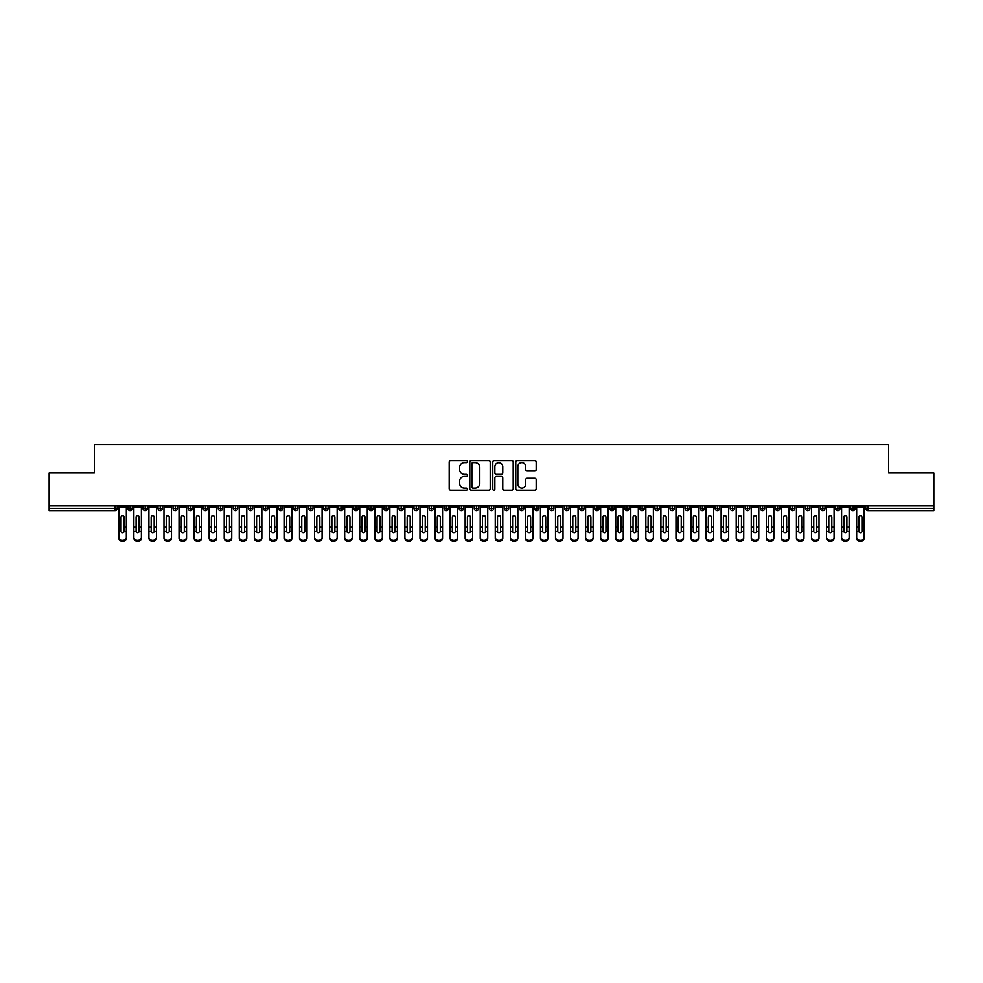 <?xml version="1.0" encoding="UTF-8"?>
<svg xmlns="http://www.w3.org/2000/svg" width="983" height="983" viewBox="0 0 983 983"><rect width="100%" height="100%" fill="white"/><g stroke="black" fill="none" stroke-linecap="round" stroke-linejoin="round"><path stroke-width="1.47" d="M467.404 461.605A1.032 1.032 0 0 0 466.372 460.572L450.669 460.572A1.474 1.474 0 0 0 449.194 462.047L449.194 488.649A1.474 1.474 0 0 0 450.669 490.136L466.372 490.136A1.032 1.032 0 0 0 467.404 489.092A1.032 1.032 0 0 0 466.372 488.06L464.345 488.06A4.731 4.731 0 0 1 459.614 483.329L459.614 481.117A4.731 4.731 0 0 1 464.345 476.386L466.372 476.386A1.032 1.032 0 0 0 467.404 475.354A1.032 1.032 0 0 0 466.372 474.31L464.345 474.31A4.731 4.731 0 0 1 459.614 469.579L459.614 467.367A4.731 4.731 0 0 1 464.345 462.637L466.372 462.637A1.032 1.032 0 0 0 467.404 461.605M534.703 470.992A1.474 1.474 0 0 0 536.177 469.505L536.177 462.047A1.474 1.474 0 0 0 534.703 460.572L517.255 460.572A1.474 1.474 0 0 0 515.78 462.047L515.78 488.649A1.474 1.474 0 0 0 517.255 490.136L534.703 490.136A1.474 1.474 0 0 0 536.177 488.649L536.177 479.63A1.474 1.474 0 0 0 534.703 478.156L527.232 478.156A1.474 1.474 0 0 0 525.758 479.63L525.758 484.103A3.957 3.957 0 0 1 521.801 488.06A3.957 3.957 0 0 1 517.844 484.103L517.844 466.593A3.957 3.957 0 0 1 521.801 462.637A3.957 3.957 0 0 1 525.758 466.593L525.758 469.505A1.474 1.474 0 0 0 527.232 470.992L534.703 470.992M49.15 505.913L933.85 505.913L933.85 472.946L888.669 472.946L888.669 444.783L94.331 444.783L94.331 472.946L49.15 472.946L49.15 508.334L114.999 508.334L114.999 505.913M490.21 462.047A1.474 1.474 0 0 0 488.723 460.572L471.287 460.572A1.474 1.474 0 0 0 469.813 462.047L469.813 488.649A1.474 1.474 0 0 0 471.287 490.136L488.723 490.136A1.474 1.474 0 0 0 490.21 488.649L490.21 462.047M494.277 460.572L511.713 460.572A1.474 1.474 0 0 1 513.187 462.047L513.187 488.649A1.474 1.474 0 0 1 511.713 490.136L504.254 490.136A1.474 1.474 0 0 1 502.768 488.649L502.768 477.861A1.474 1.474 0 0 0 501.293 476.386L496.341 476.386A1.474 1.474 0 0 0 494.867 477.861L494.867 489.092A1.032 1.032 0 0 1 493.822 490.136A1.032 1.032 0 0 1 492.79 489.092L492.79 462.047A1.474 1.474 0 0 1 494.277 460.572M117.247 508.334L114.999 508.334L114.999 510.582A2.261 2.261 0 0 0 117.247 508.334L117.247 505.913L117.247 508.334A2.261 2.261 0 0 1 114.999 510.582L49.15 510.582L49.15 508.334M933.85 505.913L933.85 510.582L868.001 510.582A2.261 2.261 0 0 1 865.753 508.334L865.753 505.913M130.125 505.913L130.125 510.582A2.261 2.261 0 0 1 127.864 508.334L127.864 505.913M132.312 505.913L132.312 508.334A2.261 2.261 0 0 1 130.125 510.582A2.261 2.261 0 0 0 132.312 508.334L127.864 508.334A2.261 2.261 0 0 0 130.125 510.582M145.189 505.913L145.189 510.582A2.261 2.261 0 0 1 142.928 508.334L142.928 505.913L142.928 508.334A2.261 2.261 0 0 0 145.189 510.582A2.261 2.261 0 0 0 147.376 508.334L147.376 505.913M160.241 505.913L160.241 510.582A2.261 2.261 0 0 1 157.993 508.334L157.993 505.913L157.993 508.334A2.261 2.261 0 0 0 160.241 510.582A2.261 2.261 0 0 0 162.428 508.334L162.428 505.913M175.306 505.913L175.306 510.582A2.261 2.261 0 0 1 173.045 508.334L173.045 505.913L173.045 508.334A2.261 2.261 0 0 0 175.306 510.582A2.261 2.261 0 0 0 177.493 508.334L177.493 505.913M190.358 505.913L190.358 510.582A2.261 2.261 0 0 1 188.109 508.334L188.109 505.913L188.109 508.334A2.261 2.261 0 0 0 190.358 510.582A2.261 2.261 0 0 0 192.545 508.334L192.545 505.913M205.422 505.913L205.422 510.582A2.261 2.261 0 0 1 203.162 508.334L203.162 505.913L203.162 508.334A2.261 2.261 0 0 0 205.422 510.582A2.261 2.261 0 0 0 207.61 508.334L207.61 505.913M220.475 505.913L220.475 510.582A2.261 2.261 0 0 1 218.226 508.334L218.226 505.913L218.226 508.334A2.261 2.261 0 0 0 220.475 510.582A2.261 2.261 0 0 0 222.662 508.334L222.662 505.913M235.539 505.913L235.539 510.582A2.261 2.261 0 0 1 233.278 508.334L233.278 505.913L233.278 508.334A2.261 2.261 0 0 0 235.539 510.582A2.261 2.261 0 0 0 237.726 508.334L237.726 505.913M250.604 505.913L250.604 510.582A2.261 2.261 0 0 1 248.343 508.334L248.343 505.913L248.343 508.334A2.261 2.261 0 0 0 250.604 510.582A2.261 2.261 0 0 0 252.778 508.334L252.778 505.913M265.656 505.913L265.656 510.582A2.261 2.261 0 0 1 263.395 508.334L263.395 505.913L263.395 508.334A2.261 2.261 0 0 0 265.656 510.582A2.261 2.261 0 0 0 267.843 508.334L267.843 505.913M280.72 505.913L280.72 510.582A2.261 2.261 0 0 1 278.459 508.334L278.459 505.913L278.459 508.334A2.261 2.261 0 0 0 280.72 510.582A2.261 2.261 0 0 0 282.895 508.334L282.895 505.913M295.772 505.913L295.772 510.582A2.261 2.261 0 0 1 293.512 508.334L293.512 505.913L293.512 508.334A2.261 2.261 0 0 0 295.772 510.582A2.261 2.261 0 0 0 297.96 508.334L297.96 505.913M310.837 505.913L310.837 510.582A2.261 2.261 0 0 1 308.576 508.334A2.261 2.261 0 0 0 310.837 510.582A2.261 2.261 0 0 1 308.576 508.334L308.576 505.913M313.012 505.913L313.012 508.334A2.261 2.261 0 0 1 310.837 510.582A2.261 2.261 0 0 0 313.012 508.334L308.576 508.334M325.889 510.582A2.261 2.261 0 0 1 323.628 508.334L323.628 505.913L323.628 508.334A2.261 2.261 0 0 0 325.889 510.582A2.261 2.261 0 0 0 328.076 508.334L328.076 505.913L328.076 508.334A2.261 2.261 0 0 1 325.889 510.582L325.889 508.334L328.076 508.334M340.954 505.913L340.954 510.582A2.261 2.261 0 0 1 338.693 508.334L338.693 505.913L338.693 508.334A2.261 2.261 0 0 0 340.954 510.582A2.261 2.261 0 0 0 343.128 508.334L343.128 505.913M356.006 505.913L356.006 510.582A2.261 2.261 0 0 1 353.745 508.334L353.745 505.913L353.745 508.334A2.261 2.261 0 0 0 356.006 510.582A2.261 2.261 0 0 0 358.193 508.334L358.193 505.913M371.07 505.913L371.07 508.334L368.809 508.334L368.809 505.913L368.809 508.334A2.261 2.261 0 0 0 371.07 510.582A2.261 2.261 0 0 0 373.257 508.334L373.257 505.913L373.257 508.334A2.261 2.261 0 0 1 371.07 510.582A2.261 2.261 0 0 1 368.809 508.334A2.261 2.261 0 0 0 371.07 510.582L371.07 508.334L373.257 508.334M386.122 505.913L386.122 510.582A2.261 2.261 0 0 1 383.874 508.334L383.874 505.913L383.874 508.334A2.261 2.261 0 0 0 386.122 510.582A2.261 2.261 0 0 0 388.31 508.334L388.31 505.913M401.187 505.913L401.187 510.582A2.261 2.261 0 0 1 398.926 508.334L398.926 505.913L398.926 508.334A2.261 2.261 0 0 0 401.187 510.582A2.261 2.261 0 0 0 403.374 508.334L403.374 505.913M416.239 505.913L416.239 510.582A2.261 2.261 0 0 1 413.99 508.334L413.99 505.913L413.99 508.334A2.261 2.261 0 0 0 416.239 510.582A2.261 2.261 0 0 0 418.426 508.334L418.426 505.913M431.304 505.913L431.304 510.582A2.261 2.261 0 0 1 429.043 508.334L429.043 505.913M433.491 505.913L433.491 508.334A2.261 2.261 0 0 1 431.304 510.582A2.261 2.261 0 0 0 433.491 508.334L429.043 508.334A2.261 2.261 0 0 0 431.304 510.582M446.356 505.913L446.356 510.582A2.261 2.261 0 0 1 444.107 508.334L444.107 505.913L444.107 508.334A2.261 2.261 0 0 0 446.356 510.582A2.261 2.261 0 0 0 448.543 508.334L448.543 505.913M461.42 505.913L461.42 510.582A2.261 2.261 0 0 1 459.159 508.334L459.159 505.913M463.607 505.913L463.607 508.334A2.261 2.261 0 0 1 461.42 510.582A2.261 2.261 0 0 0 463.607 508.334L459.159 508.334A2.261 2.261 0 0 0 461.42 510.582M476.485 505.913L476.485 510.582A2.261 2.261 0 0 1 474.224 508.334L474.224 505.913M478.66 505.913L478.66 508.334A2.261 2.261 0 0 1 476.485 510.582A2.261 2.261 0 0 0 478.66 508.334L474.224 508.334A2.261 2.261 0 0 0 476.485 510.582M491.537 505.913L491.537 510.582A2.261 2.261 0 0 1 489.276 508.334A2.261 2.261 0 0 0 491.537 510.582A2.261 2.261 0 0 1 489.276 508.334L489.276 505.913M493.724 505.913L493.724 508.334L493.724 505.913M506.601 505.913L506.601 510.582A2.261 2.261 0 0 1 504.34 508.334L504.34 505.913M508.776 505.913L508.776 508.334A2.261 2.261 0 0 1 506.601 510.582A2.261 2.261 0 0 0 508.776 508.334L504.34 508.334A2.261 2.261 0 0 0 506.601 510.582M521.654 505.913L521.654 510.582A2.261 2.261 0 0 1 519.393 508.334L519.393 505.913M523.841 505.913L523.841 508.334A2.261 2.261 0 0 1 521.654 510.582A2.261 2.261 0 0 0 523.841 508.334L519.393 508.334A2.261 2.261 0 0 0 521.654 510.582M536.718 505.913L536.718 510.582A2.261 2.261 0 0 1 534.457 508.334L534.457 505.913M538.893 505.913L538.893 508.334A2.261 2.261 0 0 1 536.718 510.582A2.261 2.261 0 0 0 538.893 508.334L534.457 508.334A2.261 2.261 0 0 0 536.718 510.582M551.77 505.913L551.77 510.582A2.261 2.261 0 0 1 549.509 508.334L549.509 505.913M553.957 505.913L553.957 508.334A2.261 2.261 0 0 1 551.77 510.582A2.261 2.261 0 0 0 553.957 508.334L549.509 508.334A2.261 2.261 0 0 0 551.77 510.582M566.835 505.913L566.835 510.582A2.261 2.261 0 0 1 564.574 508.334L564.574 505.913M569.01 505.913L569.01 508.334L569.01 505.913M581.887 505.913L581.887 510.582A2.261 2.261 0 0 1 579.626 508.334L579.626 505.913M584.074 505.913L584.074 508.334A2.261 2.261 0 0 1 581.887 510.582A2.261 2.261 0 0 0 584.074 508.334L579.626 508.334A2.261 2.261 0 0 0 581.887 510.582M596.951 505.913L596.951 510.582A2.261 2.261 0 0 1 594.69 508.334L594.69 505.913L594.69 508.334A2.261 2.261 0 0 0 596.951 510.582A2.261 2.261 0 0 0 599.126 508.334L599.126 505.913M612.004 505.913L612.004 510.582A2.261 2.261 0 0 1 609.743 508.334L609.743 505.913M614.191 505.913L614.191 508.334L614.191 505.913M627.068 505.913L627.068 510.582A2.261 2.261 0 0 1 624.807 508.334A2.261 2.261 0 0 0 627.068 510.582A2.261 2.261 0 0 1 624.807 508.334L624.807 505.913M629.255 505.913L629.255 508.334L629.255 505.913M642.12 505.913L642.12 510.582A2.261 2.261 0 0 1 639.872 508.334L639.872 505.913L639.872 508.334A2.261 2.261 0 0 0 642.12 510.582A2.261 2.261 0 0 0 644.307 508.334L644.307 505.913M657.185 505.913L657.185 510.582A2.261 2.261 0 0 1 654.924 508.334A2.261 2.261 0 0 0 657.185 510.582A2.261 2.261 0 0 1 654.924 508.334L654.924 505.913M659.372 505.913L659.372 508.334A2.261 2.261 0 0 1 657.185 510.582A2.261 2.261 0 0 0 659.372 508.334L654.924 508.334M672.237 505.913L672.237 510.582A2.261 2.261 0 0 1 669.988 508.334L669.988 505.913L669.988 508.334A2.261 2.261 0 0 0 672.237 510.582A2.261 2.261 0 0 0 674.424 508.334L674.424 505.913M687.301 505.913L687.301 510.582A2.261 2.261 0 0 1 685.04 508.334L685.04 505.913M689.488 505.913L689.488 508.334L689.488 505.913M702.366 505.913L702.366 510.582A2.261 2.261 0 0 1 700.105 508.334A2.261 2.261 0 0 0 702.366 510.582A2.261 2.261 0 0 1 700.105 508.334L700.105 505.913M704.541 505.913L704.541 508.334L704.541 505.913M717.418 505.913L717.418 510.582A2.261 2.261 0 0 1 715.157 508.334L715.157 505.913M719.605 505.913L719.605 508.334L719.605 505.913M732.482 505.913L732.482 510.582A2.261 2.261 0 0 1 730.222 508.334L730.222 505.913M734.657 505.913L734.657 508.334A2.261 2.261 0 0 1 732.482 510.582A2.261 2.261 0 0 0 734.657 508.334L730.222 508.334A2.261 2.261 0 0 0 732.482 510.582M747.535 505.913L747.535 510.582A2.261 2.261 0 0 1 745.274 508.334A2.261 2.261 0 0 0 747.535 510.582A2.261 2.261 0 0 1 745.274 508.334L745.274 505.913M749.722 505.913L749.722 508.334A2.261 2.261 0 0 1 747.535 510.582A2.261 2.261 0 0 0 749.722 508.334L745.274 508.334M762.599 505.913L762.599 510.582A2.261 2.261 0 0 1 760.338 508.334A2.261 2.261 0 0 0 762.599 510.582A2.261 2.261 0 0 1 760.338 508.334L760.338 505.913M764.774 505.913L764.774 508.334L764.774 505.913M777.651 505.913L777.651 510.582A2.261 2.261 0 0 1 775.39 508.334L775.39 505.913L775.39 508.334A2.261 2.261 0 0 0 777.651 510.582A2.261 2.261 0 0 0 779.838 508.334L779.838 505.913M792.716 505.913L792.716 510.582A2.261 2.261 0 0 1 790.455 508.334A2.261 2.261 0 0 0 792.716 510.582A2.261 2.261 0 0 1 790.455 508.334L790.455 505.913M794.891 505.913L794.891 508.334A2.261 2.261 0 0 1 792.716 510.582A2.261 2.261 0 0 0 794.891 508.334L790.455 508.334M807.768 505.913L807.768 510.582A2.261 2.261 0 0 1 805.507 508.334A2.261 2.261 0 0 0 807.768 510.582A2.261 2.261 0 0 1 805.507 508.334L805.507 505.913M809.955 505.913L809.955 508.334L809.955 505.913M822.832 505.913L822.832 510.582A2.261 2.261 0 0 1 820.572 508.334L820.572 505.913M825.007 505.913L825.007 508.334L825.007 505.913M837.885 505.913L837.885 510.582A2.261 2.261 0 0 1 835.624 508.334A2.261 2.261 0 0 0 837.885 510.582A2.261 2.261 0 0 1 835.624 508.334L835.624 505.913M840.072 505.913L840.072 508.334L840.072 505.913M852.949 505.913L852.949 510.582A2.261 2.261 0 0 1 850.688 508.334A2.261 2.261 0 0 0 852.949 510.582A2.261 2.261 0 0 1 850.688 508.334L850.688 505.913M855.136 505.913L855.136 508.334L855.136 505.913M325.889 505.913L325.889 508.334L323.628 508.334M491.537 510.582A2.261 2.261 0 0 0 493.724 508.334A2.261 2.261 0 0 1 491.537 510.582M566.835 510.582A2.261 2.261 0 0 0 569.01 508.334A2.261 2.261 0 0 1 566.835 510.582A2.261 2.261 0 0 1 564.574 508.334L569.01 508.334M612.004 510.582A2.261 2.261 0 0 0 614.191 508.334A2.261 2.261 0 0 1 612.004 510.582A2.261 2.261 0 0 1 609.743 508.334L614.191 508.334M627.068 510.582A2.261 2.261 0 0 0 629.255 508.334A2.261 2.261 0 0 1 627.068 510.582M687.301 510.582A2.261 2.261 0 0 0 689.488 508.334A2.261 2.261 0 0 1 687.301 510.582A2.261 2.261 0 0 1 685.04 508.334L689.488 508.334M702.366 510.582A2.261 2.261 0 0 0 704.541 508.334A2.261 2.261 0 0 1 702.366 510.582M717.418 510.582A2.261 2.261 0 0 0 719.605 508.334A2.261 2.261 0 0 1 717.418 510.582A2.261 2.261 0 0 1 715.157 508.334L719.605 508.334M762.599 510.582A2.261 2.261 0 0 0 764.774 508.334A2.261 2.261 0 0 1 762.599 510.582M807.768 510.582A2.261 2.261 0 0 0 809.955 508.334A2.261 2.261 0 0 1 807.768 510.582M822.832 510.582A2.261 2.261 0 0 0 825.007 508.334A2.261 2.261 0 0 1 822.832 510.582A2.261 2.261 0 0 1 820.572 508.334L825.007 508.334M837.885 510.582A2.261 2.261 0 0 0 840.072 508.334A2.261 2.261 0 0 1 837.885 510.582M868.001 510.582A2.261 2.261 0 0 1 865.753 508.334A2.261 2.261 0 0 0 868.001 510.582L868.001 508.334L933.85 508.334M852.949 510.582A2.261 2.261 0 0 0 855.136 508.334A2.261 2.261 0 0 1 852.949 510.582M472.909 462.637A1.032 1.032 0 0 0 471.877 463.669L471.877 487.027A1.032 1.032 0 0 0 472.909 488.06L475.059 488.06A4.731 4.731 0 0 0 479.79 483.329L479.79 467.367A4.731 4.731 0 0 0 475.059 462.637L472.909 462.637M502.768 466.667A3.957 3.957 0 0 0 498.811 462.71A3.957 3.957 0 0 0 494.867 466.667L494.867 472.835A1.474 1.474 0 0 0 496.341 474.31L501.293 474.31A1.474 1.474 0 0 0 502.768 472.835L502.768 466.667M124.067 526.765L124.067 517.205A1.511 1.462 -0 0 0 122.556 515.743A1.511 1.462 0 0 1 124.067 517.205L124.067 531.496A1.511 1.29 180 0 1 121.056 531.496L121.056 527.257L118.796 527.257L118.796 537.222A3.76 3.232 -0 0 0 126.328 537.222L126.328 532.503M126.328 538.217A3.76 3.232 180 0 1 118.796 538.217L118.796 537.222M121.056 527.257L121.056 517.205A1.511 1.462 0 0 1 122.556 515.743M126.328 505.913L126.328 537.222M118.796 505.913L118.796 527.257M139.131 526.765L139.131 517.205A1.511 1.462 -0 0 0 137.62 515.743A1.511 1.462 0 0 1 139.131 517.205L139.119 531.496A1.511 1.29 180 0 1 136.121 531.496L136.109 527.257L133.86 527.257L133.86 537.222A3.76 3.232 -0 0 0 141.38 537.222L141.38 532.503M154.184 526.765L154.184 517.205A1.511 1.462 -0 0 0 152.684 515.743A1.511 1.462 0 0 1 154.184 517.205L154.184 531.496A1.511 1.29 180 0 1 151.173 531.496L151.173 527.257L148.912 527.257L148.912 537.222A3.76 3.232 -0 0 0 156.444 537.222L156.444 532.503M169.248 526.765L169.248 517.205A1.511 1.462 -0 0 0 167.737 515.743A1.511 1.462 0 0 1 169.248 517.205L169.236 531.496A1.511 1.29 180 0 1 166.238 531.496L166.238 527.257L163.977 527.257L163.977 537.222A3.76 3.232 -0 0 0 171.497 537.222L171.497 532.503M184.3 526.765L184.3 517.205A1.511 1.462 -0 0 0 182.801 515.743A1.511 1.462 0 0 1 184.3 517.205L184.3 531.496A1.511 1.29 180 0 1 181.29 531.496L181.29 527.257L179.029 527.257L179.029 537.222A3.76 3.232 -0 0 0 186.561 537.222L186.561 532.503M141.38 538.217A3.76 3.232 180 0 1 133.86 538.217L133.86 537.222M136.109 527.257L136.109 517.205A1.511 1.462 0 0 1 137.62 515.743M141.38 505.913L141.38 537.222M133.86 505.913L133.86 527.257M156.444 538.217A3.76 3.232 180 0 1 148.912 538.217L148.912 537.222M151.173 527.257L151.173 517.205A1.511 1.462 0 0 1 152.684 515.743M156.444 505.913L156.444 537.222M148.912 505.913L148.912 527.257M171.497 538.217A3.76 3.232 180 0 1 163.977 538.217L163.977 537.222M166.238 527.257L166.238 517.205A1.511 1.462 0 0 1 167.737 515.743M171.497 505.913L171.497 537.222M163.977 505.913L163.977 527.257M186.561 538.217A3.76 3.232 180 0 1 179.029 538.217L179.029 537.222M181.29 527.257L181.29 517.205A1.511 1.462 0 0 1 182.801 515.743M186.561 505.913L186.561 537.222M179.029 505.913L179.029 527.257M199.365 526.765L199.365 517.205A1.511 1.462 -0 0 0 197.853 515.743A1.511 1.462 0 0 1 199.365 517.205L199.352 531.496A1.511 1.29 180 0 1 196.354 531.496L196.354 527.257L194.093 527.257L194.093 537.222A3.76 3.232 -0 0 0 201.626 537.222L201.626 532.503M201.626 538.217A3.76 3.232 180 0 1 194.093 538.217L194.093 537.222M196.354 527.257L196.354 517.205A1.511 1.462 0 0 1 197.853 515.743M201.626 505.913L201.626 537.222M194.093 505.913L194.093 527.257M214.417 526.765L214.417 517.205A1.511 1.462 -0 0 0 212.918 515.743A1.511 1.462 0 0 1 214.417 517.205L214.417 531.496A1.511 1.29 180 0 1 211.419 531.496L211.406 527.257L209.146 527.257L209.146 537.222A3.76 3.232 -0 0 0 216.678 537.222L216.678 532.503M229.481 526.765L229.481 517.205A1.511 1.462 -0 0 0 227.97 515.743A1.511 1.462 0 0 1 229.481 517.205L229.469 531.496A1.511 1.29 180 0 1 226.471 531.496L226.471 527.257L224.21 527.257L224.21 537.222A3.76 3.232 -0 0 0 231.742 537.222L231.742 532.503M244.534 526.765L244.534 517.205A1.511 1.462 -0 0 0 243.034 515.743A1.511 1.462 0 0 1 244.534 517.205L244.534 531.496A1.511 1.29 180 0 1 241.535 531.496L241.523 527.257L239.262 527.257L239.262 537.222A3.76 3.232 -0 0 0 246.794 537.222L246.794 532.503M259.598 526.765L259.598 517.205A1.511 1.462 -0 0 0 258.087 515.743A1.511 1.462 0 0 1 259.598 517.205L259.586 531.496A1.511 1.29 180 0 1 256.588 531.496L256.588 527.257L254.327 527.257L254.327 537.222A3.76 3.232 -0 0 0 261.859 537.222L261.859 532.503M216.678 538.217A3.76 3.232 180 0 1 209.146 538.217L209.146 537.222M211.406 527.257L211.406 517.205A1.511 1.462 0 0 1 212.918 515.743M216.678 505.913L216.678 537.222M209.146 505.913L209.146 527.257M231.742 538.217A3.76 3.232 180 0 1 224.21 538.217L224.21 537.222M226.471 527.257L226.471 517.205A1.511 1.462 0 0 1 227.97 515.743M231.742 505.913L231.742 537.222M224.21 505.913L224.21 527.257M246.794 538.217A3.76 3.232 180 0 1 239.262 538.217L239.262 537.222M241.523 527.257L241.523 517.205A1.511 1.462 0 0 1 243.034 515.743M246.794 505.913L246.794 537.222M239.262 505.913L239.262 527.257M261.859 538.217A3.76 3.232 180 0 1 254.327 538.217L254.327 537.222M256.588 527.257L256.588 517.205A1.511 1.462 0 0 1 258.087 515.743M261.859 505.913L261.859 537.222M254.327 505.913L254.327 527.257M274.65 526.765L274.65 517.205A1.511 1.462 -0 0 0 273.151 515.743A1.511 1.462 0 0 1 274.65 517.205L274.65 531.496A1.511 1.29 180 0 1 271.652 531.496L271.64 527.257L269.379 527.257L269.379 537.222A3.76 3.232 -0 0 0 276.911 537.222L276.911 532.503M289.715 526.765L289.715 517.205A1.511 1.462 -0 0 0 288.203 515.743A1.511 1.462 0 0 1 289.715 517.205L289.702 531.496A1.511 1.29 180 0 1 286.704 531.496L286.704 527.257L284.443 527.257L284.443 537.222A3.76 3.232 -0 0 0 291.976 537.222L291.976 532.503M304.767 526.765L304.767 517.205A1.511 1.462 -0 0 0 303.268 515.743A1.511 1.462 0 0 1 304.767 517.205L304.767 531.496A1.511 1.29 180 0 1 301.769 531.496L301.756 527.257L299.496 527.257L299.496 537.222A3.76 3.232 -0 0 0 307.028 537.222L307.028 532.503M319.831 526.765L319.831 517.205A1.511 1.462 -0 0 0 318.32 515.743A1.511 1.462 0 0 1 319.831 517.205L319.831 531.496A1.511 1.29 180 0 1 316.821 531.496L316.821 527.257L314.56 527.257L314.56 537.222A3.76 3.232 -0 0 0 322.092 537.222L322.092 532.503M334.884 526.765L334.884 517.205A1.511 1.462 -0 0 0 333.384 515.743A1.511 1.462 0 0 1 334.884 517.205L334.884 531.496A1.511 1.29 180 0 1 331.885 531.496L331.873 527.257L329.624 527.257L329.624 537.222A3.76 3.232 -0 0 0 337.144 537.222L337.144 532.503M276.911 538.217A3.76 3.232 180 0 1 269.379 538.217L269.379 537.222M271.64 527.257L271.64 517.205A1.511 1.462 0 0 1 273.151 515.743M276.911 505.913L276.911 537.222M269.379 505.913L269.379 527.257M291.976 538.217A3.76 3.232 180 0 1 284.443 538.217L284.443 537.222M286.704 527.257L286.704 517.205A1.511 1.462 0 0 1 288.203 515.743M291.976 505.913L291.976 537.222M284.443 505.913L284.443 527.257M307.028 538.217A3.76 3.232 180 0 1 299.496 538.217L299.496 537.222M301.756 527.257L301.756 517.205A1.511 1.462 0 0 1 303.268 515.743M307.028 505.913L307.028 537.222M299.496 505.913L299.496 527.257M322.092 538.217A3.76 3.232 180 0 1 314.56 538.217L314.56 537.222M316.821 527.257L316.821 517.205A1.511 1.462 0 0 1 318.32 515.743M322.092 505.913L322.092 537.222M314.56 505.913L314.56 527.257M337.144 538.217A3.76 3.232 180 0 1 329.624 538.217L329.624 537.222M331.873 527.257L331.873 517.205A1.511 1.462 0 0 1 333.384 515.743M337.144 505.913L337.144 537.222M329.624 505.913L329.624 527.257M349.948 526.765L349.948 517.205A1.511 1.462 -0 0 0 348.437 515.743A1.511 1.462 0 0 1 349.948 517.205L349.948 531.496A1.511 1.29 180 0 1 346.938 531.496L346.938 527.257L344.677 527.257L344.677 537.222A3.76 3.232 -0 0 0 352.209 537.222L352.209 532.503M352.209 538.217A3.76 3.232 180 0 1 344.677 538.217L344.677 537.222M346.938 527.257L346.938 517.205A1.511 1.462 0 0 1 348.437 515.743M352.209 505.913L352.209 537.222M344.677 505.913L344.677 527.257M365.012 526.765L365.012 517.205A1.511 1.462 -0 0 0 363.501 515.743A1.511 1.462 0 0 1 365.012 517.205L365 531.496A1.511 1.29 180 0 1 362.002 531.496L361.99 527.257L359.741 527.257L359.741 537.222A3.76 3.232 -0 0 0 367.261 537.222L367.261 532.503M367.261 538.217A3.76 3.232 180 0 1 359.741 538.217L359.741 537.222M361.99 527.257L361.99 517.205A1.511 1.462 0 0 1 363.501 515.743M367.261 505.913L367.261 537.222M359.741 505.913L359.741 527.257M380.065 526.765L380.065 517.205A1.511 1.462 -0 0 0 378.566 515.743A1.511 1.462 0 0 1 380.065 517.205L380.065 531.496A1.511 1.29 180 0 1 377.054 531.496L377.054 527.257L374.793 527.257L374.793 537.222A3.76 3.232 -0 0 0 382.326 537.222L382.326 532.503M382.326 538.217A3.76 3.232 180 0 1 374.793 538.217L374.793 537.222M377.054 527.257L377.054 517.205A1.511 1.462 0 0 1 378.566 515.743M382.326 505.913L382.326 537.222M374.793 505.913L374.793 527.257M395.129 526.765L395.129 517.205A1.511 1.462 -0 0 0 393.618 515.743A1.511 1.462 0 0 1 395.129 517.205L395.117 531.496A1.511 1.29 180 0 1 392.119 531.496L392.106 527.257L389.858 527.257L389.858 537.222A3.76 3.232 -0 0 0 397.378 537.222L397.378 532.503M397.378 538.217A3.76 3.232 180 0 1 389.858 538.217L389.858 537.222M392.106 527.257L392.106 517.205A1.511 1.462 0 0 1 393.618 515.743M397.378 505.913L397.378 537.222M389.858 505.913L389.858 527.257M410.181 526.765L410.181 517.205A1.511 1.462 -0 0 0 408.682 515.743A1.511 1.462 0 0 1 410.181 517.205L410.181 531.496A1.511 1.29 180 0 1 407.171 531.496L407.171 527.257L404.91 527.257L404.91 537.222A3.76 3.232 -0 0 0 412.442 537.222L412.442 532.503M412.442 538.217A3.76 3.232 180 0 1 404.91 538.217L404.91 537.222M407.171 527.257L407.171 517.205A1.511 1.462 0 0 1 408.682 515.743M412.442 505.913L412.442 537.222M404.91 505.913L404.91 527.257M425.246 526.765L425.246 517.205A1.511 1.462 -0 0 0 423.734 515.743A1.511 1.462 0 0 1 425.246 517.205L425.234 531.496A1.511 1.29 180 0 1 422.235 531.496L422.235 527.257L419.974 527.257L419.974 537.222A3.76 3.232 -0 0 0 427.494 537.222L427.494 532.503M427.494 538.217A3.76 3.232 180 0 1 419.974 538.217L419.974 537.222M422.235 527.257L422.235 517.205A1.511 1.462 0 0 1 423.734 515.743M427.494 505.913L427.494 537.222M419.974 505.913L419.974 527.257M440.298 526.765L440.298 517.205A1.511 1.462 -0 0 0 438.799 515.743A1.511 1.462 0 0 1 440.298 517.205L440.298 531.496A1.511 1.29 180 0 1 437.3 531.496L437.288 527.257L435.027 527.257L435.027 537.222A3.76 3.232 -0 0 0 442.559 537.222L442.559 532.503M442.559 538.217A3.76 3.232 180 0 1 435.027 538.217L435.027 537.222M437.288 527.257L437.288 517.205A1.511 1.462 0 0 1 438.799 515.743M442.559 505.913L442.559 537.222M435.027 505.913L435.027 527.257M455.362 526.765L455.362 517.205A1.511 1.462 -0 0 0 453.851 515.743A1.511 1.462 0 0 1 455.362 517.205L455.35 531.496A1.511 1.29 180 0 1 452.352 531.496L452.352 527.257L450.091 527.257L450.091 537.222A3.76 3.232 -0 0 0 457.623 537.222L457.623 532.503M457.623 538.217A3.76 3.232 180 0 1 450.091 538.217L450.091 537.222M452.352 527.257L452.352 517.205A1.511 1.462 0 0 1 453.851 515.743M457.623 505.913L457.623 537.222M450.091 505.913L450.091 527.257M470.415 526.765L470.415 517.205A1.511 1.462 -0 0 0 468.916 515.743A1.511 1.462 0 0 1 470.415 517.205L470.415 531.496A1.511 1.29 180 0 1 467.416 531.496L467.404 527.257L465.143 527.257L465.143 537.222A3.76 3.232 -0 0 0 472.676 537.222L472.676 532.503M472.676 538.217A3.76 3.232 180 0 1 465.143 538.217L465.143 537.222M467.404 527.257L467.404 517.205A1.511 1.462 0 0 1 468.916 515.743M472.676 505.913L472.676 537.222M465.143 505.913L465.143 527.257M485.479 526.765L485.479 517.205A1.511 1.462 -0 0 0 483.968 515.743A1.511 1.462 0 0 1 485.479 517.205L485.467 531.496A1.511 1.29 180 0 1 482.469 531.496L482.469 527.257L480.208 527.257L480.208 537.222A3.76 3.232 -0 0 0 487.74 537.222L487.74 532.503M487.74 538.217A3.76 3.232 180 0 1 480.208 538.217L480.208 537.222M482.469 527.257L482.469 517.205A1.511 1.462 0 0 1 483.968 515.743M487.74 505.913L487.74 537.222M480.208 505.913L480.208 527.257M500.531 526.765L500.531 517.205A1.511 1.462 -0 0 0 499.032 515.743A1.511 1.462 0 0 1 500.531 517.205L500.531 531.496A1.511 1.29 180 0 1 497.533 531.496L497.521 527.257L495.26 527.257L495.26 537.222A3.76 3.232 -0 0 0 502.792 537.222L502.792 532.503M502.792 538.217A3.76 3.232 180 0 1 495.26 538.217L495.26 537.222M497.521 527.257L497.521 517.205A1.511 1.462 0 0 1 499.032 515.743M502.792 505.913L502.792 537.222M495.26 505.913L495.26 527.257M515.596 526.765L515.596 517.205A1.511 1.462 -0 0 0 514.084 515.743A1.511 1.462 0 0 1 515.596 517.205L515.584 531.496A1.511 1.29 180 0 1 512.585 531.496L512.585 527.257L510.324 527.257L510.324 537.222A3.76 3.232 -0 0 0 517.857 537.222L517.857 532.503M517.857 538.217A3.76 3.232 180 0 1 510.324 538.217L510.324 537.222M512.585 527.257L512.585 517.205A1.511 1.462 0 0 1 514.084 515.743M517.857 505.913L517.857 537.222M510.324 505.913L510.324 527.257M530.648 526.765L530.648 517.205A1.511 1.462 -0 0 0 529.149 515.743A1.511 1.462 0 0 1 530.648 517.205L530.648 531.496A1.511 1.29 180 0 1 527.65 531.496L527.638 527.257L525.377 527.257L525.377 537.222A3.76 3.232 -0 0 0 532.909 537.222L532.909 532.503M532.909 538.217A3.76 3.232 180 0 1 525.377 538.217L525.377 537.222M527.638 527.257L527.638 517.205A1.511 1.462 0 0 1 529.149 515.743M532.909 505.913L532.909 537.222M525.377 505.913L525.377 527.257M545.712 526.765L545.712 517.205A1.511 1.462 -0 0 0 544.201 515.743A1.511 1.462 0 0 1 545.712 517.205L545.7 531.496A1.511 1.29 180 0 1 542.702 531.496L542.702 527.257L540.441 527.257L540.441 537.222A3.76 3.232 -0 0 0 547.973 537.222L547.973 532.503M547.973 538.217A3.76 3.232 180 0 1 540.441 538.217L540.441 537.222M542.702 527.257L542.702 517.205A1.511 1.462 0 0 1 544.201 515.743M547.973 505.913L547.973 537.222M540.441 505.913L540.441 527.257M560.765 526.765L560.765 517.205A1.511 1.462 -0 0 0 559.266 515.743A1.511 1.462 0 0 1 560.765 517.205L560.765 531.496A1.511 1.29 180 0 1 557.766 531.496L557.754 527.257L555.506 527.257L555.506 537.222A3.76 3.232 -0 0 0 563.026 537.222L563.026 532.503M563.026 538.217A3.76 3.232 180 0 1 555.506 538.217L555.506 537.222M557.754 527.257L557.754 517.205A1.511 1.462 0 0 1 559.266 515.743M563.026 505.913L563.026 537.222M555.506 505.913L555.506 527.257M575.829 526.765L575.829 517.205A1.511 1.462 -0 0 0 574.318 515.743A1.511 1.462 0 0 1 575.829 517.205L575.829 531.496A1.511 1.29 180 0 1 572.819 531.496L572.819 527.257L570.558 527.257L570.558 537.222A3.76 3.232 -0 0 0 578.09 537.222L578.09 532.503M578.09 538.217A3.76 3.232 180 0 1 570.558 538.217L570.558 537.222M572.819 527.257L572.819 517.205A1.511 1.462 0 0 1 574.318 515.743M578.09 505.913L578.09 537.222M570.558 505.913L570.558 527.257M590.894 526.765L590.894 517.205A1.511 1.462 -0 0 0 589.382 515.743A1.511 1.462 0 0 1 590.894 517.205L590.881 531.496A1.511 1.29 180 0 1 587.883 531.496L587.871 527.257L585.622 527.257L585.622 537.222A3.76 3.232 -0 0 0 593.142 537.222L593.142 532.503M593.142 538.217A3.76 3.232 180 0 1 585.622 538.217L585.622 537.222M587.871 527.257L587.871 517.205A1.511 1.462 0 0 1 589.382 515.743M593.142 505.913L593.142 537.222M585.622 505.913L585.622 527.257M605.946 526.765L605.946 517.205A1.511 1.462 -0 0 0 604.434 515.743A1.511 1.462 0 0 1 605.946 517.205L605.946 531.496A1.511 1.29 180 0 1 602.935 531.496L602.935 527.257L600.674 527.257L600.674 537.222A3.76 3.232 -0 0 0 608.207 537.222L608.207 532.503M608.207 538.217A3.76 3.232 180 0 1 600.674 538.217L600.674 537.222M602.935 527.257L602.935 517.205A1.511 1.462 0 0 1 604.434 515.743M608.207 505.913L608.207 537.222M600.674 505.913L600.674 527.257M621.01 526.765L621.01 517.205A1.511 1.462 -0 0 0 619.499 515.743A1.511 1.462 0 0 1 621.01 517.205L620.998 531.496A1.511 1.29 180 0 1 618 531.496L617.988 527.257L615.739 527.257L615.739 537.222A3.76 3.232 -0 0 0 623.259 537.222L623.259 532.503M623.259 538.217A3.76 3.232 180 0 1 615.739 538.217L615.739 537.222M617.988 527.257L617.988 517.205A1.511 1.462 0 0 1 619.499 515.743M623.259 505.913L623.259 537.222M615.739 505.913L615.739 527.257M636.062 526.765L636.062 517.205A1.511 1.462 -0 0 0 634.563 515.743A1.511 1.462 0 0 1 636.062 517.205L636.062 531.496A1.511 1.29 180 0 1 633.052 531.496L633.052 527.257L630.791 527.257L630.791 537.222A3.76 3.232 -0 0 0 638.323 537.222L638.323 532.503M638.323 538.217A3.76 3.232 180 0 1 630.791 538.217L630.791 537.222M633.052 527.257L633.052 517.205A1.511 1.462 0 0 1 634.563 515.743M638.323 505.913L638.323 537.222M630.791 505.913L630.791 527.257M651.127 526.765L651.127 517.205A1.511 1.462 -0 0 0 649.616 515.743A1.511 1.462 0 0 1 651.127 517.205L651.115 531.496A1.511 1.29 180 0 1 648.116 531.496L648.116 527.257L645.856 527.257L645.856 537.222A3.76 3.232 -0 0 0 653.376 537.222L653.376 532.503M653.376 538.217A3.76 3.232 180 0 1 645.856 538.217L645.856 537.222M648.116 527.257L648.116 517.205A1.511 1.462 0 0 1 649.616 515.743M653.376 505.913L653.376 537.222M645.856 505.913L645.856 527.257M666.179 526.765L666.179 517.205A1.511 1.462 -0 0 0 664.68 515.743A1.511 1.462 0 0 1 666.179 517.205L666.179 531.496A1.511 1.29 180 0 1 663.169 531.496L663.169 527.257L660.908 527.257L660.908 537.222A3.76 3.232 -0 0 0 668.44 537.222L668.44 532.503M668.44 538.217A3.76 3.232 180 0 1 660.908 538.217L660.908 537.222M663.169 527.257L663.169 517.205A1.511 1.462 0 0 1 664.68 515.743M668.44 505.913L668.44 537.222M660.908 505.913L660.908 527.257M681.244 526.765L681.244 517.205A1.511 1.462 -0 0 0 679.732 515.743A1.511 1.462 0 0 1 681.244 517.205L681.231 531.496A1.511 1.29 180 0 1 678.233 531.496L678.233 527.257L675.972 527.257L675.972 537.222A3.76 3.232 -0 0 0 683.504 537.222L683.504 532.503M683.504 538.217A3.76 3.232 180 0 1 675.972 538.217L675.972 537.222M678.233 527.257L678.233 517.205A1.511 1.462 0 0 1 679.732 515.743M683.504 505.913L683.504 537.222M675.972 505.913L675.972 527.257M696.296 526.765L696.296 517.205A1.511 1.462 -0 0 0 694.797 515.743A1.511 1.462 0 0 1 696.296 517.205L696.296 531.496A1.511 1.29 180 0 1 693.298 531.496L693.285 527.257L691.024 527.257L691.024 537.222A3.76 3.232 -0 0 0 698.557 537.222L698.557 532.503M691.024 538.217L691.024 537.222L691.024 538.217A3.76 3.232 180 0 0 698.557 538.217M693.285 527.257L693.285 517.205A1.511 1.462 0 0 1 694.797 515.743M698.557 505.913L698.557 537.222M691.024 505.913L691.024 527.257M711.36 526.765L711.36 517.205A1.511 1.462 -0 0 0 709.849 515.743A1.511 1.462 0 0 1 711.36 517.205L711.348 531.496A1.511 1.29 180 0 1 708.35 531.496L708.35 527.257L706.089 527.257L706.089 537.222A3.76 3.232 -0 0 0 713.621 537.222L713.621 532.503M713.621 538.217A3.76 3.232 180 0 1 706.089 538.217L706.089 537.222M708.35 527.257L708.35 517.205A1.511 1.462 0 0 1 709.849 515.743M713.621 505.913L713.621 537.222M706.089 505.913L706.089 527.257M726.412 526.765L726.412 517.205A1.511 1.462 -0 0 0 724.913 515.743A1.511 1.462 0 0 1 726.412 517.205L726.412 531.496A1.511 1.29 180 0 1 723.414 531.496L723.402 527.257L721.141 527.257L721.141 537.222A3.76 3.232 -0 0 0 728.673 537.222L728.673 532.503M728.673 538.217A3.76 3.232 180 0 1 721.141 538.217L721.141 537.222M723.402 527.257L723.402 517.205A1.511 1.462 0 0 1 724.913 515.743M728.673 505.913L728.673 537.222M721.141 505.913L721.141 527.257M741.477 526.765L741.477 517.205A1.511 1.462 -0 0 0 739.966 515.743A1.511 1.462 0 0 1 741.477 517.205L741.465 531.496A1.511 1.29 180 0 1 738.466 531.496L738.466 527.257L736.206 527.257L736.206 537.222A3.76 3.232 -0 0 0 743.738 537.222L743.738 532.503M743.738 538.217A3.76 3.232 180 0 1 736.206 538.217L736.206 537.222M738.466 527.257L738.466 517.205A1.511 1.462 0 0 1 739.966 515.743M743.738 505.913L743.738 537.222M736.206 505.913L736.206 527.257M756.529 526.765L756.529 517.205A1.511 1.462 -0 0 0 755.03 515.743A1.511 1.462 0 0 1 756.529 517.205L756.529 531.496A1.511 1.29 180 0 1 753.531 531.496L753.519 527.257L751.258 527.257L751.258 537.222A3.76 3.232 -0 0 0 758.79 537.222L758.79 532.503M758.79 538.217A3.76 3.232 180 0 1 751.258 538.217L751.258 537.222M753.519 527.257L753.519 517.205A1.511 1.462 0 0 1 755.03 515.743M758.79 505.913L758.79 537.222M751.258 505.913L751.258 527.257M771.594 526.765L771.594 517.205A1.511 1.462 -0 0 0 770.082 515.743A1.511 1.462 0 0 1 771.594 517.205L771.581 531.496A1.511 1.29 180 0 1 768.583 531.496L768.583 527.257L766.322 527.257L766.322 537.222A3.76 3.232 -0 0 0 773.854 537.222L773.854 532.503M773.854 538.217A3.76 3.232 180 0 1 766.322 538.217L766.322 537.222M768.583 527.257L768.583 517.205A1.511 1.462 0 0 1 770.082 515.743M773.854 505.913L773.854 537.222M766.322 505.913L766.322 527.257M786.646 526.765L786.646 517.205A1.511 1.462 -0 0 0 785.147 515.743A1.511 1.462 0 0 1 786.646 517.205L786.646 531.496A1.511 1.29 180 0 1 783.648 531.496L783.635 527.257L781.374 527.257L781.374 537.222A3.76 3.232 -0 0 0 788.907 537.222L788.907 532.503M788.907 538.217A3.76 3.232 180 0 1 781.374 538.217L781.374 537.222M783.635 527.257L783.635 517.205A1.511 1.462 0 0 1 785.147 515.743M788.907 505.913L788.907 537.222M781.374 505.913L781.374 527.257M801.71 526.765L801.71 517.205A1.511 1.462 -0 0 0 800.199 515.743A1.511 1.462 0 0 1 801.71 517.205L801.71 531.496A1.511 1.29 180 0 1 798.7 531.496L798.7 527.257L796.439 527.257L796.439 537.222A3.76 3.232 -0 0 0 803.971 537.222L803.971 532.503M803.971 538.217A3.76 3.232 180 0 1 796.439 538.217L796.439 537.222M798.7 527.257L798.7 517.205A1.511 1.462 0 0 1 800.199 515.743M803.971 505.913L803.971 537.222M796.439 505.913L796.439 527.257M816.762 526.765L816.762 517.205A1.511 1.462 -0 0 0 815.263 515.743A1.511 1.462 0 0 1 816.762 517.205L816.762 531.496A1.511 1.29 180 0 1 813.764 531.496L813.752 527.257L811.503 527.257L811.503 537.222A3.76 3.232 -0 0 0 819.023 537.222L819.023 532.503M819.023 538.217A3.76 3.232 180 0 1 811.503 538.217L811.503 537.222M813.752 527.257L813.752 517.205A1.511 1.462 0 0 1 815.263 515.743M819.023 505.913L819.023 537.222M811.503 505.913L811.503 527.257M831.827 526.765L831.827 517.205A1.511 1.462 -0 0 0 830.316 515.743A1.511 1.462 0 0 1 831.827 517.205L831.827 531.496A1.511 1.29 180 0 1 828.816 531.496L828.816 527.257L826.556 527.257L826.556 537.222A3.76 3.232 -0 0 0 834.088 537.222L834.088 532.503M834.088 538.217A3.76 3.232 180 0 1 826.556 538.217L826.556 537.222M828.816 527.257L828.816 517.205A1.511 1.462 0 0 1 830.316 515.743M834.088 505.913L834.088 537.222M826.556 505.913L826.556 527.257M846.891 526.765L846.891 517.205A1.511 1.462 -0 0 0 845.38 515.743A1.511 1.462 0 0 1 846.891 517.205L846.879 531.496A1.511 1.29 180 0 1 843.881 531.496L843.869 527.257L841.62 527.257L841.62 537.222A3.76 3.232 -0 0 0 849.14 537.222L849.14 532.503M849.14 538.217A3.76 3.232 180 0 1 841.62 538.217L841.62 537.222M843.869 527.257L843.869 517.205A1.511 1.462 0 0 1 845.38 515.743M849.14 505.913L849.14 537.222M841.62 505.913L841.62 527.257M861.944 526.765L861.944 517.205A1.511 1.462 -0 0 0 860.444 515.743A1.511 1.462 0 0 1 861.944 517.205L861.944 531.496A1.511 1.29 180 0 1 858.933 531.496L858.933 527.257L856.672 527.257L856.672 537.222A3.76 3.232 -0 0 0 864.204 537.222L864.204 532.503M864.204 538.217A3.76 3.232 180 0 1 856.672 538.217L856.672 537.222M858.933 527.257L858.933 517.205A1.511 1.462 0 0 1 860.444 515.743M864.204 505.913L864.204 537.222M856.672 505.913L856.672 527.257M868.001 505.913L868.001 508.334L865.753 508.334M142.928 508.334A2.261 2.261 0 0 0 145.189 510.582A2.261 2.261 0 0 0 147.376 508.334L142.928 508.334M157.993 508.334A2.261 2.261 0 0 0 160.241 510.582A2.261 2.261 0 0 0 162.428 508.334L157.993 508.334M173.045 508.334A2.261 2.261 0 0 0 175.306 510.582A2.261 2.261 0 0 0 177.493 508.334L173.045 508.334M188.109 508.334A2.261 2.261 0 0 0 190.358 510.582A2.261 2.261 0 0 0 192.545 508.334L188.109 508.334M203.162 508.334L207.61 508.334A2.261 2.261 0 0 1 205.422 510.582M218.226 508.334A2.261 2.261 0 0 0 220.475 510.582A2.261 2.261 0 0 0 222.662 508.334L218.226 508.334M233.278 508.334L237.726 508.334A2.261 2.261 0 0 1 235.539 510.582M248.343 508.334A2.261 2.261 0 0 0 250.604 510.582A2.261 2.261 0 0 0 252.778 508.334L248.343 508.334M263.395 508.334A2.261 2.261 0 0 0 265.656 510.582A2.261 2.261 0 0 0 267.843 508.334L263.395 508.334M278.459 508.334A2.261 2.261 0 0 0 280.72 510.582A2.261 2.261 0 0 0 282.895 508.334L278.459 508.334M293.512 508.334A2.261 2.261 0 0 0 295.772 510.582A2.261 2.261 0 0 0 297.96 508.334L293.512 508.334M338.693 508.334L343.128 508.334A2.261 2.261 0 0 1 340.954 510.582M353.745 508.334A2.261 2.261 0 0 0 356.006 510.582A2.261 2.261 0 0 0 358.193 508.334L353.745 508.334M383.874 508.334L388.31 508.334A2.261 2.261 0 0 1 386.122 510.582M398.926 508.334A2.261 2.261 0 0 0 401.187 510.582A2.261 2.261 0 0 0 403.374 508.334L398.926 508.334M413.99 508.334L418.426 508.334A2.261 2.261 0 0 1 416.239 510.582M444.107 508.334L448.543 508.334A2.261 2.261 0 0 1 446.356 510.582M489.276 508.334L493.724 508.334M594.69 508.334L599.126 508.334A2.261 2.261 0 0 1 596.951 510.582M624.807 508.334L629.255 508.334M639.872 508.334A2.261 2.261 0 0 0 642.12 510.582A2.261 2.261 0 0 0 644.307 508.334L639.872 508.334M669.988 508.334L674.424 508.334A2.261 2.261 0 0 1 672.237 510.582M700.105 508.334L704.541 508.334M760.338 508.334L764.774 508.334M775.39 508.334A2.261 2.261 0 0 0 777.651 510.582A2.261 2.261 0 0 0 779.838 508.334L775.39 508.334M805.507 508.334L809.955 508.334M835.624 508.334L840.072 508.334M850.688 508.334L855.136 508.334M126.328 527.257L124.067 527.257M126.328 507.056L118.796 507.056M121.056 531.496L118.796 531.496M126.328 531.496L124.067 531.496M141.38 527.257L139.131 527.257M141.38 507.056L133.86 507.056M136.121 531.496L133.86 531.496M141.38 531.496L139.119 531.496M156.444 527.257L154.184 527.257M156.444 507.056L148.912 507.056M151.173 531.496L148.912 531.496M156.444 531.496L154.184 531.496M171.497 527.257L169.248 527.257M171.497 507.056L163.977 507.056M166.238 531.496L163.977 531.496M171.497 531.496L169.236 531.496M186.561 527.257L184.3 527.257M186.561 507.056L179.029 507.056M181.29 531.496L179.029 531.496M186.561 531.496L184.3 531.496M201.626 527.257L199.365 527.257M201.626 507.056L194.093 507.056M196.354 531.496L194.093 531.496M201.626 531.496L199.352 531.496M216.678 527.257L214.417 527.257M216.678 507.056L209.146 507.056M211.419 531.496L209.146 531.496M216.678 531.496L214.417 531.496M231.742 527.257L229.481 527.257M231.742 507.056L224.21 507.056M226.471 531.496L224.21 531.496M231.742 531.496L229.469 531.496M246.794 527.257L244.534 527.257M246.794 507.056L239.262 507.056M241.535 531.496L239.262 531.496M246.794 531.496L244.534 531.496M261.859 527.257L259.598 527.257M261.859 507.056L254.327 507.056M256.588 531.496L254.327 531.496M261.859 531.496L259.586 531.496M276.911 527.257L274.65 527.257M276.911 507.056L269.379 507.056M271.652 531.496L269.379 531.496M276.911 531.496L274.65 531.496M291.976 527.257L289.715 527.257M291.976 507.056L284.443 507.056M286.704 531.496L284.443 531.496M291.976 531.496L289.702 531.496M307.028 527.257L304.767 527.257M307.028 507.056L299.496 507.056M301.769 531.496L299.496 531.496M307.028 531.496L304.767 531.496M322.092 527.257L319.831 527.257M322.092 507.056L314.56 507.056M316.821 531.496L314.56 531.496M322.092 531.496L319.831 531.496M337.144 527.257L334.884 527.257M337.144 507.056L329.624 507.056M331.885 531.496L329.624 531.496M337.144 531.496L334.884 531.496M352.209 527.257L349.948 527.257M352.209 507.056L344.677 507.056M346.938 531.496L344.677 531.496M352.209 531.496L349.948 531.496M367.261 527.257L365.012 527.257M367.261 507.056L359.741 507.056M362.002 531.496L359.741 531.496M367.261 531.496L365 531.496M382.326 527.257L380.065 527.257M382.326 507.056L374.793 507.056M377.054 531.496L374.793 531.496M382.326 531.496L380.065 531.496M397.378 527.257L395.129 527.257M397.378 507.056L389.858 507.056M392.119 531.496L389.858 531.496M397.378 531.496L395.117 531.496M412.442 527.257L410.181 527.257M412.442 507.056L404.91 507.056M407.171 531.496L404.91 531.496M412.442 531.496L410.181 531.496M427.494 527.257L425.246 527.257M427.494 507.056L419.974 507.056M422.235 531.496L419.974 531.496M427.494 531.496L425.234 531.496M442.559 527.257L440.298 527.257M442.559 507.056L435.027 507.056M437.3 531.496L435.027 531.496M442.559 531.496L440.298 531.496M457.623 527.257L455.362 527.257M457.623 507.056L450.091 507.056M452.352 531.496L450.091 531.496M457.623 531.496L455.35 531.496M472.676 527.257L470.415 527.257M472.676 507.056L465.143 507.056M467.416 531.496L465.143 531.496M472.676 531.496L470.415 531.496M487.74 527.257L485.479 527.257M487.74 507.056L480.208 507.056M482.469 531.496L480.208 531.496M487.74 531.496L485.467 531.496M502.792 527.257L500.531 527.257M502.792 507.056L495.26 507.056M497.533 531.496L495.26 531.496M502.792 531.496L500.531 531.496M517.857 527.257L515.596 527.257M517.857 507.056L510.324 507.056M512.585 531.496L510.324 531.496M517.857 531.496L515.584 531.496M532.909 527.257L530.648 527.257M532.909 507.056L525.377 507.056M527.65 531.496L525.377 531.496M532.909 531.496L530.648 531.496M547.973 527.257L545.712 527.257M547.973 507.056L540.441 507.056M542.702 531.496L540.441 531.496M547.973 531.496L545.7 531.496M563.026 527.257L560.765 527.257M563.026 507.056L555.506 507.056M557.766 531.496L555.506 531.496M563.026 531.496L560.765 531.496M578.09 527.257L575.829 527.257M578.09 507.056L570.558 507.056M572.819 531.496L570.558 531.496M578.09 531.496L575.829 531.496M593.142 527.257L590.894 527.257M593.142 507.056L585.622 507.056M587.883 531.496L585.622 531.496M593.142 531.496L590.881 531.496M608.207 527.257L605.946 527.257M608.207 507.056L600.674 507.056M602.935 531.496L600.674 531.496M608.207 531.496L605.946 531.496M623.259 527.257L621.01 527.257M623.259 507.056L615.739 507.056M618 531.496L615.739 531.496M623.259 531.496L620.998 531.496M638.323 527.257L636.062 527.257M638.323 507.056L630.791 507.056M633.052 531.496L630.791 531.496M638.323 531.496L636.062 531.496M653.376 527.257L651.127 527.257M653.376 507.056L645.856 507.056M648.116 531.496L645.856 531.496M653.376 531.496L651.115 531.496M668.44 527.257L666.179 527.257M668.44 507.056L660.908 507.056M663.169 531.496L660.908 531.496M668.44 531.496L666.179 531.496M683.504 527.257L681.244 527.257M683.504 507.056L675.972 507.056M678.233 531.496L675.972 531.496M683.504 531.496L681.231 531.496M698.557 527.257L696.296 527.257M698.557 507.056L691.024 507.056M693.298 531.496L691.024 531.496M698.557 531.496L696.296 531.496M713.621 527.257L711.36 527.257M713.621 507.056L706.089 507.056M708.35 531.496L706.089 531.496M713.621 531.496L711.348 531.496M728.673 527.257L726.412 527.257M728.673 507.056L721.141 507.056M723.414 531.496L721.141 531.496M728.673 531.496L726.412 531.496M743.738 527.257L741.477 527.257M743.738 507.056L736.206 507.056M738.466 531.496L736.206 531.496M743.738 531.496L741.465 531.496M758.79 527.257L756.529 527.257M758.79 507.056L751.258 507.056M753.531 531.496L751.258 531.496M758.79 531.496L756.529 531.496M773.854 527.257L771.594 527.257M773.854 507.056L766.322 507.056M768.583 531.496L766.322 531.496M773.854 531.496L771.581 531.496M788.907 527.257L786.646 527.257M788.907 507.056L781.374 507.056M783.648 531.496L781.374 531.496M788.907 531.496L786.646 531.496M803.971 527.257L801.71 527.257M803.971 507.056L796.439 507.056M798.7 531.496L796.439 531.496M803.971 531.496L801.71 531.496M819.023 527.257L816.762 527.257M819.023 507.056L811.503 507.056M813.764 531.496L811.503 531.496M819.023 531.496L816.762 531.496M834.088 527.257L831.827 527.257M834.088 507.056L826.556 507.056M828.816 531.496L826.556 531.496M834.088 531.496L831.827 531.496M849.14 527.257L846.891 527.257M849.14 507.056L841.62 507.056M843.881 531.496L841.62 531.496M849.14 531.496L846.879 531.496M864.204 527.257L861.944 527.257M864.204 507.056L856.672 507.056M858.933 531.496L856.672 531.496M864.204 531.496L861.944 531.496"/></g></svg>

